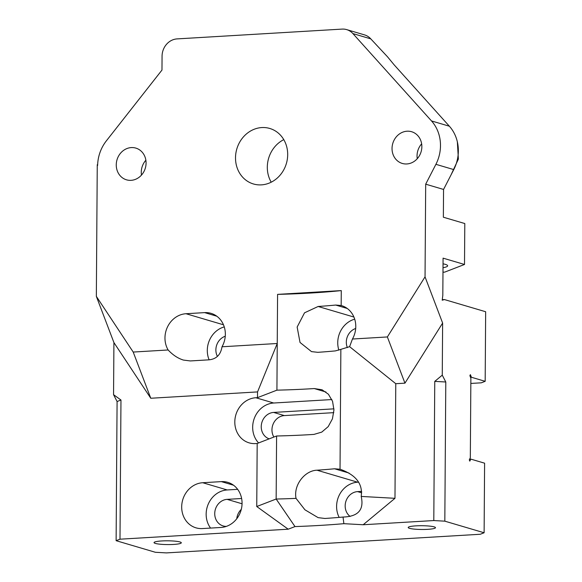 <?xml version="1.0" encoding="UTF-8"?>
<svg xmlns="http://www.w3.org/2000/svg" width="582" height="582" viewBox="0 0 582 582"><rect width="100%" height="100%" fill="white"/><g stroke="black" fill="none" stroke-linecap="round" stroke-linejoin="round"><path stroke-width="0.87" d="M283.783 139.629A28.933 25.826 -73.6 0 0 271.219 182.188M216.788 316.208L204.631 312.621L186 313.727A23.142 20.661 106.4 0 0 167.623 326.691A23.142 20.661 106.4 0 0 168.133 349.971L133.205 352.052L96.343 296.376L97.259 164.684L97.63 165.47A37.197 33.203 -73.6 0 1 106.368 140.844L161.971 70.073L162.065 56.156A16.529 14.761 106.4 0 1 177.088 38.899L342.107 29.1A16.529 14.761 106.4 0 1 346.676 29.617A16.529 14.761 106.4 0 1 352.903 33.581L370.763 38.856L387.481 56.767L394.181 64.886L449.362 126.214A37.197 33.203 -73.6 0 1 453.764 169.595L443.557 189.448L425.689 184.174L425.042 276.85L442.626 323.061L442.262 375.157L445.79 381.996L444.823 521.166L484.115 532.763L484.602 463.185L470.816 459.111L469.79 461.133L469.296 459.824L470.321 457.808L470.874 378.256L469.885 375.645L470.394 374.633L471.391 377.252L485.177 381.319L485.657 311.734L444.401 299.555L442.211 300.217L442.815 295.394L443.077 258.146L464.509 264.475L464.8 223.546L443.36 217.217L443.557 189.448M421.644 143.841A16.529 14.761 -73.6 0 0 417.258 158.704M145.864 160.225A16.529 14.761 -73.6 0 0 141.477 175.08M421.855 146.7A16.529 14.761 106.4 0 1 402.271 163.44A16.529 14.761 106.4 0 1 392.792 143.405A16.529 14.761 106.4 0 1 411.627 131.728A16.529 14.761 106.4 0 1 421.855 146.7M146.075 163.076A16.529 14.761 106.4 0 1 126.483 179.816A16.529 14.761 106.4 0 1 117.011 159.788A16.529 14.761 106.4 0 1 135.846 148.104A16.529 14.761 106.4 0 1 146.075 163.076M370.763 38.856A16.529 14.761 -73.6 0 0 364.536 34.891L346.676 29.617M97.259 164.684L97.645 164.801M204.631 312.621A23.142 20.661 106.4 0 1 211.026 313.342A23.142 20.661 106.4 0 1 222.011 346.777L277.243 343.496L257.55 391.912L150.782 398.255L133.205 352.052M277.585 294.376A152.921 21.134 -179.6 0 0 341.27 290.593L277.585 294.376L276.916 390.158L257.506 397.644L257.55 391.912M341.27 290.593L341.168 305.514L335.698 305.055A152.921 21.134 -179.6 0 1 318.136 306.481L304.517 312.825L297.147 327.048L300.028 342.463L311.508 351.623L317.816 352.321A152.921 21.134 0.4 0 0 335.377 350.902L340.863 349.353L340.026 469.238L340.463 469.361C356.053 475.021 362.964 484.042 361.189 496.431C364.245 509.745 358.192 516.612 343.038 517.042A1300.603 986.555 -20.7 0 1 343.867 523.676A177.714 24.56 0.4 0 1 294.994 526.579L288.199 529.198L119.994 539.194L120.969 400.023L113.555 394.676L113.919 342.58L96.343 296.376M425.042 276.85L387.372 336.949L352.445 339.03A23.142 20.661 -73.6 0 0 341.459 305.594A23.142 20.661 -73.6 0 0 341.168 305.514M352.903 33.581L431.502 120.94A37.197 33.203 106.4 0 1 435.903 164.32L425.689 184.174M287.69 154.667A28.933 25.826 -73.6 0 0 269.793 128.469A28.933 25.826 -73.6 0 0 236.83 148.905A28.933 25.826 -73.6 0 0 253.41 183.963A28.933 25.826 -73.6 0 0 287.69 154.667M113.555 394.676L117.084 401.522L116.116 540.685L155.409 552.289L166.437 552.9L480.237 534.261L484.115 532.763M442.276 299.679L444.401 299.555M442.975 272.216L444.721 272.114L464.509 264.475M443.033 263.813A23.971 3.31 0.4 0 1 447.638 265.799A23.971 3.31 0.4 0 1 443.011 267.727M485.177 381.319L481.292 382.818L470.838 383.436M325.993 392.021L314.273 388.558L322.042 389.773L328.408 394.232L332.548 401.289L333.944 409.939L332.431 418.844L328.19 426.635L321.751 432.113L313.953 434.405A152.921 21.134 0.4 0 1 276.596 435.998L276.152 499.036A152.921 21.134 0.4 0 0 296.042 498.374C293.321 485.155 304.75 470.547 316.994 470.205A152.921 21.134 -179.6 0 0 334.555 468.779L340.026 469.238M314.273 388.558A152.921 21.134 0.4 0 1 276.916 390.158M288.199 529.198L256.749 506.522L257.186 443.484L255.52 443.586A23.142 20.661 106.4 0 1 249.125 442.858A23.142 20.661 106.4 0 1 235.084 418.327A23.142 20.661 106.4 0 1 255.84 397.739L257.506 397.644M113.919 342.58L150.782 398.255M221.029 527.459A23.142 20.661 -73.6 0 0 241.785 506.871A23.142 20.661 -73.6 0 0 227.744 482.34A23.142 20.661 -73.6 0 0 221.349 481.62L202.718 482.725A23.142 20.661 -73.6 0 0 181.962 503.314A23.142 20.661 -73.6 0 0 196.003 527.845A23.142 20.661 -73.6 0 0 202.398 528.565L221.029 527.459M445.79 381.996L434.761 381.385L442.262 375.157M444.823 521.166L433.794 520.555L434.761 381.385M117.084 401.522L120.969 400.023M116.116 540.685L119.994 539.194M442.626 323.061L404.948 383.16L395.775 383.698L394.974 498.308L363.183 524.746L433.794 520.555M273.875 437.046A13.641 12.178 106.4 0 1 273.504 423.281A13.641 12.178 106.4 0 1 284.351 415.592L273.635 412.427A13.641 12.178 -73.6 0 0 261.449 424.271A13.641 12.178 -73.6 0 0 269.182 438.857M333.93 408.848L273.635 412.427M333.792 412.653L284.351 415.592M470.511 377.303L471.391 377.252M361.691 491.368L357.559 491.615A13.641 12.178 -73.6 0 0 345.803 501.626A13.641 12.178 -73.6 0 0 350.138 516.46M225.256 336.229A13.641 12.178 -73.6 0 0 217.406 356.402M355.697 328.481A13.641 12.178 -73.6 0 0 347.359 347.607M241.29 509.366A13.641 12.178 -73.6 0 0 236.772 518.722M241.625 498.505L227.126 499.363A13.641 12.178 -73.6 0 0 214.896 511.498A13.641 12.178 -73.6 0 0 223.168 525.953A13.641 12.178 -73.6 0 0 226.333 526.397M363.183 524.746L343.867 523.676M161.774 540.954A13.641 1.884 0.4 0 1 181.308 542.788A13.641 1.884 0.4 0 1 167.66 544.577A13.641 1.884 0.4 0 1 154.034 542.599A13.641 1.884 0.4 0 1 161.774 540.954M415.948 525.859A13.641 1.884 0.4 0 1 435.482 527.692A13.641 1.884 0.4 0 1 421.826 529.482A13.641 1.884 0.4 0 1 408.2 527.503A13.641 1.884 0.4 0 1 415.948 525.859M237.645 489.331L227.191 489.949A23.142 20.661 -73.6 0 0 208.305 504.012A23.142 20.661 -73.6 0 0 210.575 528.085M209.134 359.822A23.142 20.661 106.4 0 1 224.259 326.902M168.133 349.971C172.839 355.013 177.947 358.381 183.446 360.076L190.321 360.942L208.953 359.836C216.366 359.094 220.716 354.744 222.011 346.777M354.693 319.162A23.142 20.661 -73.6 0 0 338.87 350.16M340.863 349.353L349.607 346.668L352.445 339.03M339.175 517.391A23.142 20.661 106.4 0 1 357.632 482.202L358.658 482.143M296.042 498.374L304.932 509.796L318.099 517.631L324.902 518.475A171.93 23.76 -179.6 0 0 342.58 517.092L343.038 517.042M469.623 459.183L470.816 459.111M258.597 442.946A23.142 20.661 106.4 0 1 254.341 418.254A23.142 20.661 106.4 0 1 273.7 403.013L331.856 399.558M257.186 443.484L276.596 435.998M387.372 336.949L404.948 383.16M349.607 346.668L395.775 383.698M361.189 496.431L394.974 498.308M256.749 506.522L276.152 499.036L294.994 526.579M457.35 159.694A33.065 29.515 106.4 0 1 456.404 163.2M435.903 164.32L453.764 169.595M431.502 120.94L449.362 126.214M357.559 491.615L361.706 492.838M227.126 499.363L242.054 503.772M233.506 485.206L221.349 481.62M227.191 489.949L202.718 482.725M223.481 324.792L186 313.727M353.921 317.045L318.136 306.481M347.221 308.46L335.698 305.055M348.996 473.042L334.555 468.779M357.632 482.202L316.994 470.205M273.7 403.013L255.84 397.739M457.35 141.804L458.376 159.082L451.035 174.898"/></g></svg>
